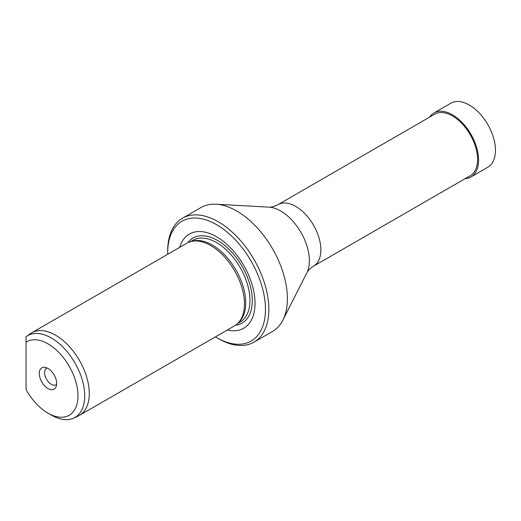 <?xml version="1.0" encoding="UTF-8"?>
<svg xmlns="http://www.w3.org/2000/svg" width="521" height="521" viewBox="0 0 521 521"><rect width="100%" height="100%" fill="white"/><g stroke="black" fill="none" stroke-linecap="round" stroke-linejoin="round"><path stroke-width="0.78" d="M429.604 117.134A36.958 21.341 60 0 1 433.98 112.953A36.958 21.341 60 0 1 452.456 114.783A36.958 21.341 60 0 1 476.604 147.352A36.958 21.341 60 0 1 470.938 176.964A36.958 21.341 60 0 1 465.129 178.67M433.98 112.953L450.841 103.217A36.958 21.341 60 0 1 469.317 105.047A36.958 21.341 60 0 1 493.465 137.616A36.958 21.341 60 0 1 487.799 167.234L470.938 176.964M26.05 337.022L26.05 336.781A47.216 27.261 60 0 1 26.434 336.494A47.216 27.261 60 0 1 51.338 337.992A47.216 27.261 60 0 1 82.533 380.812A47.216 27.261 60 0 1 73.572 418.135A47.216 27.261 60 0 1 51.338 415.094L47.971 413.146A42.442 24.507 60 0 1 26.05 389.506L26.05 342.16A42.442 24.507 60 0 1 47.971 343.834A42.442 24.507 60 0 1 77.981 395.817A42.442 24.507 60 0 1 47.971 413.146L51.338 415.094M26.434 336.494L30.4 333.655A47.691 27.535 60 0 1 31.709 332.808A47.691 27.535 60 0 1 55.558 335.172A47.691 27.535 60 0 1 86.714 377.197A47.691 27.535 60 0 1 79.4 415.406A47.691 27.535 60 0 1 78.013 416.123L73.572 418.135M26.05 336.781L26.05 342.16M47.971 388.523A12.289 7.099 60 0 1 39.42 375.374A12.289 7.099 60 0 1 44.865 367.325A12.289 7.099 60 0 1 47.971 368.451A12.289 7.099 60 0 1 56.086 386.758A12.289 7.099 60 0 1 47.971 388.523M56.62 384.433A9.541 5.51 60 0 1 56.112 384.804A9.541 5.51 60 0 1 51.338 384.329A9.541 5.51 60 0 1 45.112 375.928A9.541 5.51 60 0 1 46.571 368.282A9.541 5.51 60 0 1 47.144 368.021M79.4 415.406L234.587 325.814A47.691 27.535 -120 0 0 237.902 323.274A47.691 27.535 -120 0 0 240.839 284.316A47.691 27.535 -120 0 0 210.745 245.573A47.691 27.535 -120 0 0 190.751 241.614A47.691 27.535 -120 0 0 186.902 243.209L31.709 332.808M215.381 336.898A69.15 39.922 -120 0 0 216.573 337.601A69.15 39.922 -120 0 0 265.469 309.376A69.15 39.922 -120 0 0 216.573 224.681A69.15 39.922 -120 0 0 167.677 252.913A69.15 39.922 -120 0 0 167.697 254.3M218.26 338.578L216.573 337.601A69.15 39.922 -120 0 0 216.573 337.608L218.26 338.578A71.533 41.302 60 0 0 254.027 342.121L272.574 331.415A71.533 41.302 60 0 0 282.896 320.135A71.533 41.302 60 0 0 236.808 211.057A71.533 41.302 60 0 0 215.968 204.212A71.533 41.302 60 0 0 201.041 207.514L182.493 218.221A71.533 41.302 60 0 1 218.26 221.764A71.533 41.302 60 0 1 264.994 284.798A71.533 41.302 60 0 1 254.027 342.121M227.371 329.982A54.366 31.39 -120 0 0 254.632 296.82A54.366 31.39 -120 0 0 216.573 236.755A54.366 31.39 -120 0 0 179.68 247.377M237.902 323.274L239.217 321.971A47.216 27.261 -120 0 0 242.122 283.404A47.216 27.261 -120 0 0 212.327 245.046A47.216 27.261 -120 0 0 192.542 241.125L190.751 241.614M452.456 115.949A35.526 20.514 60 0 1 475.666 147.261A35.526 20.514 60 0 1 470.222 175.727L313.518 266.198A35.526 20.514 60 0 0 318.969 237.726A35.526 20.514 60 0 0 295.759 206.42A35.526 20.514 60 0 0 277.993 204.662L434.696 114.19A35.526 20.514 60 0 1 452.456 115.949M167.677 252.913L167.677 250.966A71.533 41.302 60 0 1 182.493 218.221M26.05 389.506L26.05 389.115M277.993 204.662C274.105 206.59 271.063 207.417 268.882 207.137A40.547 23.412 60 0 1 280.695 211.018A40.547 23.412 60 0 1 306.823 272.848L282.896 320.135M235.531 325.221A49.085 28.336 -120 0 0 251.024 289.109A49.085 28.336 -120 0 0 217.589 240.487A49.085 28.336 -120 0 0 187.879 242.688M237.713 323.456L240.181 322.03A47.216 27.261 -120 0 0 247.416 284.199A47.216 27.261 -120 0 0 216.573 242.597A47.216 27.261 -120 0 0 192.972 240.259L190.504 241.685M306.823 272.848C307.677 270.822 309.904 268.602 313.518 266.198M268.882 207.137L215.968 204.212"/></g></svg>
